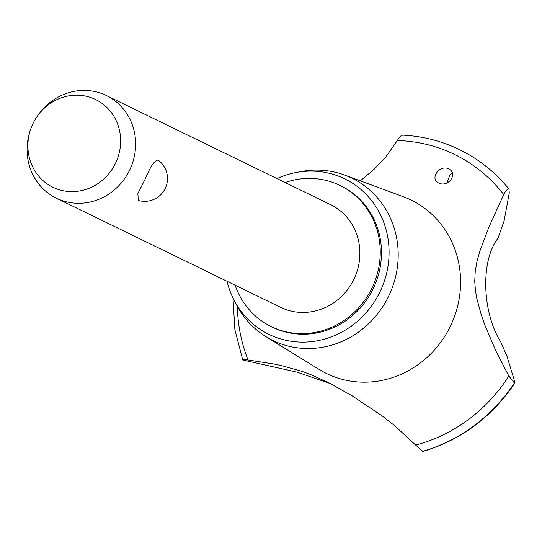 <?xml version="1.0" encoding="UTF-8"?>
<svg xmlns="http://www.w3.org/2000/svg" width="542" height="542" viewBox="0 0 542 542"><rect width="100%" height="100%" fill="white"/><g stroke="black" fill="none" stroke-linecap="round" stroke-linejoin="round"><path stroke-width="0.81" d="M235.153 285.221A78.509 73.678 -64 0 0 271.251 326.609L272.49 327.212A78.509 73.678 -64 0 0 372.55 289.97A78.509 73.678 -64 0 0 341.216 186.028L339.969 185.425A78.509 73.678 -64 0 0 285.133 182.546M271.251 326.609A78.509 73.678 -64 0 0 371.311 289.367A78.509 73.678 -64 0 0 339.969 185.425M36.666 117.167L37.351 116.151A57.1 53.583 116 0 1 106.354 95.521L330.6 204.68A57.1 53.583 116 0 1 353.391 280.275A57.1 53.583 116 0 1 280.62 307.355L56.368 198.196A57.1 53.583 116 0 1 30.04 131.171L30.42 129.999A48.787 45.785 -64 0 0 55.663 188.487A48.787 45.785 -64 0 0 115.094 164.131A48.787 45.785 -64 0 0 98.895 101.313A48.787 45.785 -64 0 0 36.666 117.167A48.787 45.785 -64 0 0 33.441 122.682A48.787 45.785 -64 0 0 30.42 129.999M138.257 200.438L137.885 193.501L145.249 178.955C150.425 166.394 154.714 160.114 158.095 160.114L158.589 160.418A22.839 22.839 0 0 1 138.257 200.438M106.354 95.521A57.1 53.583 116 0 1 129.145 171.116A57.1 53.583 116 0 1 56.368 198.196M227.03 281.271A86.503 81.185 -64 0 0 234.056 300.119A86.503 81.185 -64 0 0 306.42 342.043A86.503 81.185 -64 0 0 379.244 293.371A86.503 81.185 -64 0 0 374.563 204.646A86.503 81.185 -64 0 0 296.183 172.492A86.503 81.185 -64 0 0 277.009 178.589M234.056 300.119L236.441 304.706A90.257 84.708 -64 0 0 265.959 336.663A90.257 84.708 -64 0 0 387.923 297.66A90.257 84.708 -64 0 0 344.624 175.059A90.257 84.708 -64 0 0 301.257 171.536L296.183 172.492M265.959 336.663L319.218 369.495A96.496 90.561 -64 0 0 449.609 327.795A96.496 90.561 -64 0 0 412.367 200.675A96.496 90.561 -64 0 0 403.316 196.726L344.624 175.059M237.342 306.399A156.496 146.875 -64 0 0 248.046 359.99L273.859 363.994L281.528 365.626L301.955 371.351L310.505 374.495L328.96 382.896L352.32 395.924L382.076 415.829L394.488 425.538L415.639 445.07A156.496 146.875 -64 0 0 508.85 376.04L495.876 350.959L484.954 325.281L481.113 314.299L476.824 298.493L475.436 290.41L474.745 281.4L475.205 271.61L476.906 261.732L479.663 251.644L488.952 227.071L503.748 194.551A156.496 146.875 -64 0 0 397.34 140.534L385.931 156.787L374.197 169.206L360.328 180.859M415.639 445.07L422.943 451.439C461.167 439.928 491.818 417.123 514.9 383.011L514.378 383.018L508.85 376.04M330.274 383.573L297.043 372.151L242.769 359.99L234.882 329.624L232.979 297.964M397.34 140.534C399.488 136.862 401.317 135.094 402.828 135.215L402.516 135.141C422.123 136.089 440.727 140.73 458.315 149.05A163.013 152.986 -64 0 1 459.508 149.626A163.013 152.986 -64 0 1 459.541 149.646L459.508 149.626A163.013 152.986 -64 0 1 461.662 150.696A163.013 152.986 -64 0 1 508.918 189.077L509.216 189.307C496.269 173.311 480.754 160.615 462.672 151.218A163.013 152.986 -64 0 0 461.696 150.71A163.013 152.986 -64 0 0 459.541 149.646M452.299 172.898L450.036 174.605L446.899 182.945M438.498 182.918C429.488 178.677 439.46 164.287 448.79 168.874C458.552 173.975 447.8 187.999 438.498 182.918L438.613 182.972M462.672 151.218A163.013 152.986 -64 0 1 508.958 189.09L509.277 192.844L504.114 220.906L497.969 238.304C480.497 260.39 481.98 312.361 500.896 342.246L507.007 356.379L514.575 381.216L514.412 383.038A163.013 152.986 -64 0 1 422.604 451.357M503.748 194.551C505.652 190.757 507.373 188.928 508.918 189.077M243.053 360.206C242.362 359.617 244.029 359.542 248.046 359.99M422.57 451.337A163.013 152.986 -64 0 0 514.378 383.018"/></g></svg>
